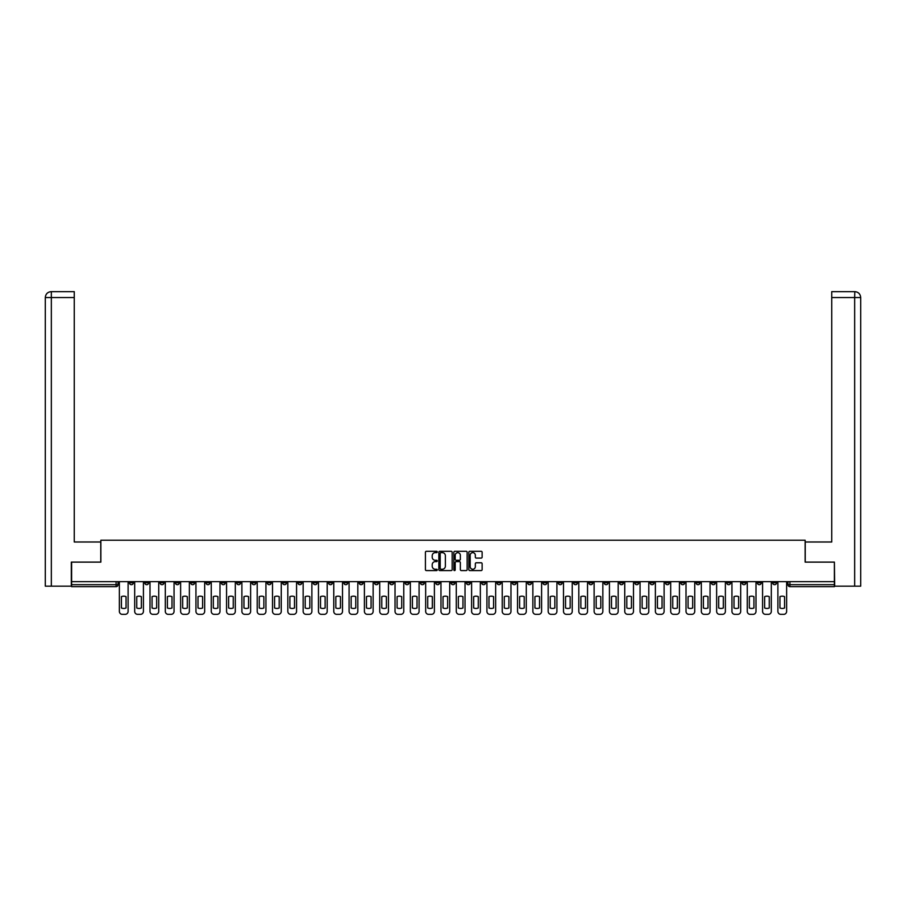 <?xml version="1.0" encoding="UTF-8"?>
<svg xmlns="http://www.w3.org/2000/svg" width="906" height="906" viewBox="0 0 906 906"><rect width="100%" height="100%" fill="white"/><g stroke="black" fill="none" stroke-linecap="round" stroke-linejoin="round"><path stroke-width="1.36" d="M437.292 551.981A0.679 0.679 0 0 0 436.624 551.301L426.375 551.301A0.963 0.963 0 0 0 425.412 552.264L425.412 569.614A0.963 0.963 0 0 0 426.375 570.576L436.624 570.576A0.679 0.679 0 0 0 437.292 569.897A0.679 0.679 0 0 0 436.624 569.228L435.299 569.228A3.08 3.08 0 0 1 432.207 566.137L432.207 564.698A3.08 3.08 0 0 1 435.299 561.618L436.624 561.618A0.679 0.679 0 0 0 437.292 560.939A0.679 0.679 0 0 0 436.624 560.259L435.299 560.259A3.08 3.08 0 0 1 432.207 557.179L432.207 555.729A3.08 3.08 0 0 1 435.299 552.649L436.624 552.649A0.679 0.679 0 0 0 437.292 551.981M634.812 581.652L634.812 582.728L638.741 582.728A1.959 1.959 0 0 1 636.771 584.698A1.959 1.959 0 0 1 634.812 582.728L634.812 581.652M542.92 581.652L542.92 582.728L546.85 582.728A1.959 1.959 0 0 1 544.891 584.698A1.959 1.959 0 0 1 542.92 582.728L542.92 581.652M527.609 581.652L527.609 582.728L531.539 582.728A1.959 1.959 0 0 1 529.568 584.698A1.959 1.959 0 0 1 527.609 582.728L527.609 581.652M435.718 581.652L435.718 582.728L439.648 582.728A1.959 1.959 0 0 1 437.689 584.698A1.959 1.959 0 0 1 435.718 582.728L435.718 581.652M420.407 581.652L420.407 582.728L424.336 582.728A1.959 1.959 0 0 1 422.366 584.698A1.959 1.959 0 0 1 420.407 582.728L420.407 581.652M405.095 581.652L405.095 582.728L409.025 582.728A1.959 1.959 0 0 1 407.054 584.698A1.959 1.959 0 0 1 405.095 582.728L405.095 581.652M374.461 581.652L374.461 582.728L378.391 582.728A1.959 1.959 0 0 1 376.432 584.698A1.959 1.959 0 0 1 374.461 582.728L374.461 581.652M343.838 582.728L343.838 581.652L343.838 582.728A1.959 1.959 0 0 0 345.798 584.698A1.959 1.959 0 0 1 343.838 582.728L347.757 582.728A1.959 1.959 0 0 1 345.798 584.698A1.959 1.959 0 0 0 347.757 582.728L347.757 581.652L347.757 582.728M328.516 582.728L328.516 581.652L328.516 582.728A1.959 1.959 0 0 0 330.486 584.698A1.959 1.959 0 0 1 328.516 582.728L332.445 582.728A1.959 1.959 0 0 1 330.486 584.698M313.204 582.728L313.204 581.652L313.204 582.728A1.959 1.959 0 0 0 315.175 584.698A1.959 1.959 0 0 1 313.204 582.728L317.134 582.728A1.959 1.959 0 0 1 315.175 584.698A1.959 1.959 0 0 0 317.134 582.728L317.134 581.652L317.134 582.728M297.893 581.652L297.893 582.728L301.823 582.728A1.959 1.959 0 0 1 299.852 584.698A1.959 1.959 0 0 1 297.893 582.728L297.893 581.652M282.581 581.652L282.581 582.728L286.5 582.728A1.959 1.959 0 0 1 284.541 584.698A1.959 1.959 0 0 1 282.581 582.728L282.581 581.652M267.259 581.652L267.259 582.728L271.188 582.728A1.959 1.959 0 0 1 269.229 584.698A1.959 1.959 0 0 1 267.259 582.728L267.259 581.652M251.947 582.728L251.947 581.652L251.947 582.728A1.959 1.959 0 0 0 253.906 584.698A1.959 1.959 0 0 1 251.947 582.728L255.877 582.728A1.959 1.959 0 0 1 253.906 584.698M221.313 582.728L221.313 581.652L221.313 582.728A1.959 1.959 0 0 0 223.284 584.698A1.959 1.959 0 0 1 221.313 582.728L225.243 582.728A1.959 1.959 0 0 1 223.284 584.698A1.959 1.959 0 0 0 225.243 582.728L225.243 581.652L225.243 582.728M206.002 582.728L206.002 581.652L206.002 582.728A1.959 1.959 0 0 0 207.972 584.698A1.959 1.959 0 0 1 206.002 582.728L209.932 582.728A1.959 1.959 0 0 1 207.972 584.698A1.959 1.959 0 0 0 209.932 582.728L209.932 581.652L209.932 582.728M190.69 582.728L190.69 581.652L190.69 582.728A1.959 1.959 0 0 0 192.65 584.698A1.959 1.959 0 0 1 190.69 582.728L194.62 582.728A1.959 1.959 0 0 1 192.65 584.698A1.959 1.959 0 0 0 194.62 582.728L194.62 581.652L194.62 582.728M175.379 582.728L175.379 581.652L175.379 582.728A1.959 1.959 0 0 0 177.338 584.698A1.959 1.959 0 0 1 175.379 582.728L179.297 582.728A1.959 1.959 0 0 1 177.338 584.698M160.056 582.728L160.056 581.652L160.056 582.728A1.959 1.959 0 0 0 162.027 584.698A1.959 1.959 0 0 1 160.056 582.728L163.986 582.728A1.959 1.959 0 0 1 162.027 584.698A1.959 1.959 0 0 0 163.986 582.728L163.986 581.652L163.986 582.728M144.745 582.728L144.745 581.652L144.745 582.728A1.959 1.959 0 0 0 146.704 584.698A1.959 1.959 0 0 1 144.745 582.728L148.675 582.728A1.959 1.959 0 0 1 146.704 584.698A1.959 1.959 0 0 0 148.675 582.728L148.675 581.652L148.675 582.728M481.165 558.096A0.963 0.963 0 0 0 482.128 557.133L482.128 552.264A0.963 0.963 0 0 0 481.165 551.301L469.795 551.301A0.963 0.963 0 0 0 468.832 552.264L468.832 569.614A0.963 0.963 0 0 0 469.795 570.576L481.165 570.576A0.963 0.963 0 0 0 482.128 569.614L482.128 563.736A0.963 0.963 0 0 0 481.165 562.773L476.296 562.773A0.963 0.963 0 0 0 475.333 563.736L475.333 566.646A2.582 2.582 0 0 1 472.751 569.228A2.582 2.582 0 0 1 470.18 566.646L470.18 555.231A2.582 2.582 0 0 1 472.751 552.649A2.582 2.582 0 0 1 475.333 555.231L475.333 557.133A0.963 0.963 0 0 0 476.296 558.096L481.165 558.096M51.336 586.171L45.3 586.171L45.3 297.553C45.651 293.974 47.61 292.004 51.178 291.653L74.258 291.653L74.258 297.553L51.336 297.553L51.336 586.171L71.314 586.171L71.314 562.116L100.86 562.116L100.86 540.225L805.14 540.225L805.14 562.116L834.392 562.116L834.392 581.652L71.608 581.652L71.608 584.698L118.04 584.698L118.04 581.652L118.04 584.698A1.959 1.959 0 0 1 116.081 586.658L71.608 586.658L71.608 584.698M71.608 562.116L71.608 581.652M452.162 552.264A0.963 0.963 0 0 0 451.188 551.301L439.818 551.301A0.963 0.963 0 0 0 438.855 552.264L438.855 569.614A0.963 0.963 0 0 0 439.818 570.576L451.188 570.576A0.963 0.963 0 0 0 452.162 569.614L452.162 552.264M454.812 551.301L466.182 551.301A0.963 0.963 0 0 1 467.145 552.264L467.145 569.614A0.963 0.963 0 0 1 466.182 570.576L461.313 570.576A0.963 0.963 0 0 1 460.35 569.614L460.35 562.581A0.963 0.963 0 0 0 459.387 561.618L456.16 561.618A0.963 0.963 0 0 0 455.197 562.581L455.197 569.897A0.679 0.679 0 0 1 454.518 570.576A0.679 0.679 0 0 1 453.838 569.897L453.838 552.264A0.963 0.963 0 0 1 454.812 551.301M787.96 581.652L787.96 584.698L834.392 584.698L834.392 586.658L789.919 586.658A1.959 1.959 0 0 1 787.96 584.698M834.392 581.652L834.392 584.698M776.567 581.652L776.567 582.728A1.959 1.959 0 0 1 774.607 584.698A1.959 1.959 0 0 1 772.637 582.728L776.567 582.728M772.637 581.652L772.637 582.728M761.255 581.652L761.255 582.728A1.959 1.959 0 0 1 759.296 584.698A1.959 1.959 0 0 1 757.325 582.728A1.959 1.959 0 0 0 759.296 584.698A1.959 1.959 0 0 0 761.255 582.728L757.325 582.728L757.325 581.652M745.944 581.652L745.944 582.728A1.959 1.959 0 0 1 743.973 584.698A1.959 1.959 0 0 1 742.014 582.728L745.944 582.728M742.014 581.652L742.014 582.728M730.621 581.652L730.621 582.728A1.959 1.959 0 0 1 728.662 584.698A1.959 1.959 0 0 1 726.703 582.728L730.621 582.728M726.703 581.652L726.703 582.728M715.31 582.728L715.31 581.652L715.31 582.728A1.959 1.959 0 0 1 713.35 584.698A1.959 1.959 0 0 1 711.38 582.728L715.31 582.728A1.959 1.959 0 0 1 713.35 584.698M711.38 581.652L711.38 582.728M699.998 581.652L699.998 582.728A1.959 1.959 0 0 1 698.028 584.698A1.959 1.959 0 0 1 696.068 582.728A1.959 1.959 0 0 0 698.028 584.698M696.068 581.652L696.068 582.728L699.998 582.728M684.687 581.652L684.687 582.728A1.959 1.959 0 0 1 682.716 584.698A1.959 1.959 0 0 1 680.757 582.728L684.687 582.728A1.959 1.959 0 0 1 682.716 584.698M680.757 581.652L680.757 582.728M669.364 581.652L669.364 582.728A1.959 1.959 0 0 1 667.405 584.698A1.959 1.959 0 0 1 665.434 582.728A1.959 1.959 0 0 0 667.405 584.698M665.434 581.652L665.434 582.728L669.364 582.728M654.053 581.652L654.053 582.728A1.959 1.959 0 0 1 652.093 584.698A1.959 1.959 0 0 1 650.123 582.728L654.053 582.728M650.123 581.652L650.123 582.728M638.741 581.652L638.741 582.728A1.959 1.959 0 0 1 636.771 584.698M623.419 581.652L623.419 582.728A1.959 1.959 0 0 1 621.459 584.698A1.959 1.959 0 0 1 619.5 582.728L623.419 582.728M619.5 581.652L619.5 582.728M608.107 581.652L608.107 582.728A1.959 1.959 0 0 1 606.148 584.698A1.959 1.959 0 0 1 604.177 582.728L608.107 582.728M604.177 581.652L604.177 582.728M592.796 581.652L592.796 582.728A1.959 1.959 0 0 1 590.825 584.698A1.959 1.959 0 0 1 588.866 582.728A1.959 1.959 0 0 0 590.825 584.698M588.866 581.652L588.866 582.728L592.796 582.728M577.484 581.652L577.484 582.728A1.959 1.959 0 0 1 575.514 584.698A1.959 1.959 0 0 1 573.555 582.728L577.484 582.728M573.555 581.652L573.555 582.728M562.162 581.652L562.162 582.728A1.959 1.959 0 0 1 560.202 584.698A1.959 1.959 0 0 1 558.243 582.728L562.162 582.728M558.243 581.652L558.243 582.728M546.85 581.652L546.85 582.728M531.539 581.652L531.539 582.728L531.539 581.652M516.216 581.652L516.216 582.728A1.959 1.959 0 0 1 514.257 584.698A1.959 1.959 0 0 1 512.298 582.728L516.216 582.728M512.298 581.652L512.298 582.728M500.905 581.652L500.905 582.728A1.959 1.959 0 0 1 498.946 584.698A1.959 1.959 0 0 1 496.975 582.728L500.905 582.728M496.975 581.652L496.975 582.728M485.593 581.652L485.593 582.728A1.959 1.959 0 0 1 483.634 584.698A1.959 1.959 0 0 1 481.664 582.728L485.593 582.728M481.664 581.652L481.664 582.728M470.282 581.652L470.282 582.728A1.959 1.959 0 0 1 468.311 584.698A1.959 1.959 0 0 1 466.352 582.728L470.282 582.728M466.352 581.652L466.352 582.728M454.959 581.652L454.959 582.728A1.959 1.959 0 0 1 453 584.698A1.959 1.959 0 0 1 451.041 582.728L454.959 582.728M451.041 581.652L451.041 582.728M439.648 581.652L439.648 582.728A1.959 1.959 0 0 1 437.689 584.698M424.336 581.652L424.336 582.728M409.025 582.728L409.025 581.652L409.025 582.728A1.959 1.959 0 0 1 407.054 584.698M393.702 581.652L393.702 582.728A1.959 1.959 0 0 1 391.743 584.698A1.959 1.959 0 0 1 389.784 582.728A1.959 1.959 0 0 0 391.743 584.698A1.959 1.959 0 0 0 393.702 582.728L389.784 582.728L389.784 581.652M378.391 582.728L378.391 581.652L378.391 582.728A1.959 1.959 0 0 1 376.432 584.698M363.08 581.652L363.08 582.728A1.959 1.959 0 0 1 361.109 584.698A1.959 1.959 0 0 1 359.15 582.728A1.959 1.959 0 0 0 361.109 584.698M359.15 581.652L359.15 582.728L363.08 582.728M332.445 581.652L332.445 582.728L332.445 581.652M301.823 582.728L301.823 581.652L301.823 582.728A1.959 1.959 0 0 1 299.852 584.698M286.5 582.728L286.5 581.652L286.5 582.728A1.959 1.959 0 0 1 284.541 584.698M271.188 582.728L271.188 581.652L271.188 582.728A1.959 1.959 0 0 1 269.229 584.698M255.877 581.652L255.877 582.728L255.877 581.652M240.566 582.728L240.566 581.652L240.566 582.728A1.959 1.959 0 0 1 238.595 584.698A1.959 1.959 0 0 1 236.636 582.728L240.566 582.728A1.959 1.959 0 0 1 238.595 584.698M236.636 581.652L236.636 582.728M179.297 581.652L179.297 582.728L179.297 581.652M133.363 581.652L133.363 582.728A1.959 1.959 0 0 1 131.393 584.698A1.959 1.959 0 0 1 129.433 582.728A1.959 1.959 0 0 0 131.393 584.698A1.959 1.959 0 0 0 133.363 582.728L133.363 581.652M129.433 581.652L129.433 582.728L133.363 582.728M116.081 581.652L116.081 586.658A1.959 1.959 0 0 0 118.04 584.698M440.882 552.649A0.679 0.679 0 0 0 440.203 553.328L440.203 568.549A0.679 0.679 0 0 0 440.882 569.228L442.275 569.228A3.08 3.08 0 0 0 445.367 566.137L445.367 555.729A3.08 3.08 0 0 0 442.275 552.649L440.882 552.649M460.35 555.276A2.582 2.582 0 0 0 457.768 552.694A2.582 2.582 0 0 0 455.197 555.276L455.197 559.296A0.963 0.963 0 0 0 456.16 560.259L459.387 560.259A0.963 0.963 0 0 0 460.35 559.296L460.35 555.276M121.427 596.635L121.427 608.005A6.138 6.138 0 0 0 126.047 608.005L126.047 596.635A6.138 6.138 0 0 0 121.427 596.635M119.366 581.652L119.366 611.403A2.945 2.945 0 0 0 122.31 614.347L125.164 614.347A2.945 2.945 0 0 0 128.108 611.403L128.108 581.652M136.749 596.635L136.749 608.005A6.138 6.138 0 0 0 141.359 608.005L141.359 596.635A6.138 6.138 0 0 0 136.749 596.635M134.688 581.652L134.688 611.403A2.945 2.945 0 0 0 137.633 614.347L140.475 614.347A2.945 2.945 0 0 0 143.42 611.403L143.42 581.652M152.061 596.635L152.061 608.005A6.138 6.138 0 0 0 156.67 608.005L156.67 596.635A6.138 6.138 0 0 0 152.061 596.635M150 581.652L150 611.403A2.945 2.945 0 0 0 152.944 614.347L155.787 614.347A2.945 2.945 0 0 0 158.731 611.403L158.731 581.652M100.77 562.116L100.77 541.992L74.258 541.992L74.258 297.553M51.336 291.653L51.336 297.553L45.3 297.553L45.3 527.269L45.3 297.553C45.64 293.974 47.61 292.015 51.189 291.653M805.23 562.116L805.23 541.992L831.742 541.992L831.742 291.653L854.8 291.653L854.664 297.553L831.742 297.553M860.7 586.171L860.7 527.269L860.7 586.171L834.686 586.171L834.392 562.116M854.664 586.171L854.664 297.553L860.7 297.553L860.7 527.269L860.7 297.553C860.349 293.974 858.39 292.004 854.822 291.653M167.372 596.635L167.372 608.005A6.138 6.138 0 0 0 171.993 608.005L171.993 596.635A6.138 6.138 0 0 0 167.372 596.635M165.311 581.652L165.311 611.403A2.945 2.945 0 0 0 168.256 614.347L171.109 614.347A2.945 2.945 0 0 0 174.054 611.403L174.054 581.652M182.684 596.635L182.684 608.005A6.138 6.138 0 0 0 187.304 608.005L187.304 596.635A6.138 6.138 0 0 0 182.684 596.635M180.622 581.652L180.622 611.403A2.945 2.945 0 0 0 183.567 614.347L186.421 614.347A2.945 2.945 0 0 0 189.365 611.403L189.365 581.652M198.006 596.635L198.006 608.005A6.138 6.138 0 0 0 202.616 608.005L202.616 596.635A6.138 6.138 0 0 0 198.006 596.635M195.945 581.652L195.945 611.403A2.945 2.945 0 0 0 198.89 614.347L201.732 614.347A2.945 2.945 0 0 0 204.677 611.403L204.677 581.652M213.318 596.635L213.318 608.005A6.138 6.138 0 0 0 217.927 608.005L217.927 596.635A6.138 6.138 0 0 0 213.318 596.635M211.257 581.652L211.257 611.403A2.945 2.945 0 0 0 214.201 614.347L217.044 614.347A2.945 2.945 0 0 0 219.988 611.403L219.988 581.652M228.629 596.635L228.629 608.005A6.138 6.138 0 0 0 233.25 608.005L233.25 596.635A6.138 6.138 0 0 0 228.629 596.635M226.568 581.652L226.568 611.403A2.945 2.945 0 0 0 229.512 614.347L232.366 614.347A2.945 2.945 0 0 0 235.311 611.403L235.311 581.652M243.952 596.635L243.952 608.005A6.138 6.138 0 0 0 248.561 608.005L248.561 596.635A6.138 6.138 0 0 0 243.952 596.635M241.891 581.652L241.891 611.403A2.945 2.945 0 0 0 244.835 614.347L247.678 614.347A2.945 2.945 0 0 0 250.622 611.403L250.622 581.652M259.263 596.635L259.263 608.005A6.138 6.138 0 0 0 263.873 608.005L263.873 596.635A6.138 6.138 0 0 0 259.263 596.635M257.202 581.652L257.202 611.403A2.945 2.945 0 0 0 260.147 614.347L262.989 614.347A2.945 2.945 0 0 0 265.934 611.403L265.934 581.652M274.575 596.635L274.575 608.005A6.138 6.138 0 0 0 279.195 608.005L279.195 596.635A6.138 6.138 0 0 0 274.575 596.635M272.513 581.652L272.513 611.403A2.945 2.945 0 0 0 275.458 614.347L278.312 614.347A2.945 2.945 0 0 0 281.256 611.403L281.256 581.652M289.886 596.635L289.886 608.005A6.138 6.138 0 0 0 294.507 608.005L294.507 596.635A6.138 6.138 0 0 0 289.886 596.635M287.825 581.652L287.825 611.403A2.945 2.945 0 0 0 290.769 614.347L293.623 614.347A2.945 2.945 0 0 0 296.568 611.403L296.568 581.652M305.209 596.635L305.209 608.005A6.138 6.138 0 0 0 309.818 608.005L309.818 596.635A6.138 6.138 0 0 0 305.209 596.635M303.148 581.652L303.148 611.403A2.945 2.945 0 0 0 306.092 614.347L308.935 614.347A2.945 2.945 0 0 0 311.879 611.403L311.879 581.652M320.52 596.635L320.52 608.005A6.138 6.138 0 0 0 325.129 608.005L325.129 596.635A6.138 6.138 0 0 0 320.52 596.635M318.459 581.652L318.459 611.403A2.945 2.945 0 0 0 321.404 614.347L324.246 614.347A2.945 2.945 0 0 0 327.191 611.403L327.191 581.652M335.832 596.635L335.832 608.005A6.138 6.138 0 0 0 340.452 608.005L340.452 596.635A6.138 6.138 0 0 0 335.832 596.635M333.77 581.652L333.77 611.403A2.945 2.945 0 0 0 336.715 614.347L339.569 614.347A2.945 2.945 0 0 0 342.513 611.403L342.513 581.652M351.154 596.635L351.154 608.005A6.138 6.138 0 0 0 355.764 608.005L355.764 596.635A6.138 6.138 0 0 0 351.154 596.635M349.082 581.652L349.082 611.403A2.945 2.945 0 0 0 352.038 614.347L354.88 614.347A2.945 2.945 0 0 0 357.825 611.403L357.825 581.652M366.466 596.635L366.466 608.005A6.138 6.138 0 0 0 371.075 608.005L371.075 596.635A6.138 6.138 0 0 0 366.466 596.635M364.405 581.652L364.405 611.403A2.945 2.945 0 0 0 367.349 614.347L370.192 614.347A2.945 2.945 0 0 0 373.136 611.403L373.136 581.652M381.777 596.635L381.777 608.005A6.138 6.138 0 0 0 386.386 608.005L386.386 596.635A6.138 6.138 0 0 0 381.777 596.635M379.716 581.652L379.716 611.403A2.945 2.945 0 0 0 382.66 614.347L385.503 614.347A2.945 2.945 0 0 0 388.459 611.403L388.459 581.652M397.088 596.635L397.088 608.005A6.138 6.138 0 0 0 401.709 608.005L401.709 596.635A6.138 6.138 0 0 0 397.088 596.635M395.027 581.652L395.027 611.403A2.945 2.945 0 0 0 397.972 614.347L400.826 614.347A2.945 2.945 0 0 0 403.77 611.403L403.77 581.652M412.411 596.635L412.411 608.005A6.138 6.138 0 0 0 417.02 608.005L417.02 596.635A6.138 6.138 0 0 0 412.411 596.635M410.35 581.652L410.35 611.403A2.945 2.945 0 0 0 413.295 614.347L416.137 614.347A2.945 2.945 0 0 0 419.082 611.403L419.082 581.652M427.723 596.635L427.723 608.005A6.138 6.138 0 0 0 432.332 608.005L432.332 596.635A6.138 6.138 0 0 0 427.723 596.635M425.661 581.652L425.661 611.403A2.945 2.945 0 0 0 428.606 614.347L431.449 614.347A2.945 2.945 0 0 0 434.393 611.403L434.393 581.652M443.034 596.635L443.034 608.005A6.138 6.138 0 0 0 447.655 608.005L447.655 596.635A6.138 6.138 0 0 0 443.034 596.635M440.973 581.652L440.973 611.403A2.945 2.945 0 0 0 443.917 614.347L446.771 614.347A2.945 2.945 0 0 0 449.716 611.403L449.716 581.652M458.345 596.635L458.345 608.005A6.138 6.138 0 0 0 462.966 608.005L462.966 596.635A6.138 6.138 0 0 0 458.345 596.635M456.284 581.652L456.284 611.403A2.945 2.945 0 0 0 459.229 614.347L462.083 614.347A2.945 2.945 0 0 0 465.027 611.403L465.027 581.652M473.668 596.635L473.668 608.005A6.138 6.138 0 0 0 478.277 608.005L478.277 596.635A6.138 6.138 0 0 0 473.668 596.635M471.607 581.652L471.607 611.403A2.945 2.945 0 0 0 474.551 614.347L477.394 614.347A2.945 2.945 0 0 0 480.339 611.403L480.339 581.652M488.98 596.635L488.98 608.005A6.138 6.138 0 0 0 493.589 608.005L493.589 596.635A6.138 6.138 0 0 0 488.98 596.635M486.918 581.652L486.918 611.403A2.945 2.945 0 0 0 489.863 614.347L492.705 614.347A2.945 2.945 0 0 0 495.65 611.403L495.65 581.652M504.291 596.635L504.291 608.005A6.138 6.138 0 0 0 508.912 608.005L508.912 596.635A6.138 6.138 0 0 0 504.291 596.635M502.23 581.652L502.23 611.403A2.945 2.945 0 0 0 505.174 614.347L508.028 614.347A2.945 2.945 0 0 0 510.973 611.403L510.973 581.652M519.614 596.635L519.614 608.005A6.138 6.138 0 0 0 524.223 608.005L524.223 596.635A6.138 6.138 0 0 0 519.614 596.635M517.541 581.652L517.541 611.403A2.945 2.945 0 0 0 520.497 614.347L523.34 614.347A2.945 2.945 0 0 0 526.284 611.403L526.284 581.652M534.925 596.635L534.925 608.005A6.138 6.138 0 0 0 539.534 608.005L539.534 596.635A6.138 6.138 0 0 0 534.925 596.635M532.864 581.652L532.864 611.403A2.945 2.945 0 0 0 535.808 614.347L538.651 614.347A2.945 2.945 0 0 0 541.595 611.403L541.595 581.652M550.236 596.635L550.236 608.005A6.138 6.138 0 0 0 554.846 608.005L554.846 596.635A6.138 6.138 0 0 0 550.236 596.635M548.175 581.652L548.175 611.403A2.945 2.945 0 0 0 551.12 614.347L553.962 614.347A2.945 2.945 0 0 0 556.918 611.403L556.918 581.652M565.548 596.635L565.548 608.005A6.138 6.138 0 0 0 570.168 608.005L570.168 596.635A6.138 6.138 0 0 0 565.548 596.635M563.487 581.652L563.487 611.403A2.945 2.945 0 0 0 566.431 614.347L569.285 614.347A2.945 2.945 0 0 0 572.23 611.403L572.23 581.652M580.871 596.635L580.871 608.005A6.138 6.138 0 0 0 585.48 608.005L585.48 596.635A6.138 6.138 0 0 0 580.871 596.635M578.809 581.652L578.809 611.403A2.945 2.945 0 0 0 581.754 614.347L584.597 614.347A2.945 2.945 0 0 0 587.541 611.403L587.541 581.652M596.182 596.635L596.182 608.005A6.138 6.138 0 0 0 600.791 608.005L600.791 596.635A6.138 6.138 0 0 0 596.182 596.635M594.121 581.652L594.121 611.403A2.945 2.945 0 0 0 597.065 614.347L599.908 614.347A2.945 2.945 0 0 0 602.852 611.403L602.852 581.652M611.493 596.635L611.493 608.005A6.138 6.138 0 0 0 616.114 608.005L616.114 596.635A6.138 6.138 0 0 0 611.493 596.635M609.432 581.652L609.432 611.403A2.945 2.945 0 0 0 612.377 614.347L615.231 614.347A2.945 2.945 0 0 0 618.175 611.403L618.175 581.652M626.805 596.635L626.805 608.005A6.138 6.138 0 0 0 631.425 608.005L631.425 596.635A6.138 6.138 0 0 0 626.805 596.635M624.744 581.652L624.744 611.403A2.945 2.945 0 0 0 627.688 614.347L630.542 614.347A2.945 2.945 0 0 0 633.487 611.403L633.487 581.652M642.128 596.635L642.128 608.005A6.138 6.138 0 0 0 646.737 608.005L646.737 596.635A6.138 6.138 0 0 0 642.128 596.635M640.066 581.652L640.066 611.403A2.945 2.945 0 0 0 643.011 614.347L645.853 614.347A2.945 2.945 0 0 0 648.798 611.403L648.798 581.652M657.439 596.635L657.439 608.005A6.138 6.138 0 0 0 662.048 608.005L662.048 596.635A6.138 6.138 0 0 0 657.439 596.635M655.378 581.652L655.378 611.403A2.945 2.945 0 0 0 658.322 614.347L661.165 614.347A2.945 2.945 0 0 0 664.109 611.403L664.109 581.652M672.75 596.635L672.75 608.005A6.138 6.138 0 0 0 677.371 608.005L677.371 596.635A6.138 6.138 0 0 0 672.75 596.635M670.689 581.652L670.689 611.403A2.945 2.945 0 0 0 673.634 614.347L676.488 614.347A2.945 2.945 0 0 0 679.432 611.403L679.432 581.652M688.073 596.635L688.073 608.005A6.138 6.138 0 0 0 692.682 608.005L692.682 596.635A6.138 6.138 0 0 0 688.073 596.635M686.012 581.652L686.012 611.403A2.945 2.945 0 0 0 688.956 614.347L691.799 614.347A2.945 2.945 0 0 0 694.743 611.403L694.743 581.652M703.384 596.635L703.384 608.005A6.138 6.138 0 0 0 707.994 608.005L707.994 596.635A6.138 6.138 0 0 0 703.384 596.635M701.323 581.652L701.323 611.403A2.945 2.945 0 0 0 704.268 614.347L707.11 614.347A2.945 2.945 0 0 0 710.055 611.403L710.055 581.652M718.696 596.635L718.696 608.005A6.138 6.138 0 0 0 723.316 608.005L723.316 596.635A6.138 6.138 0 0 0 718.696 596.635M716.635 581.652L716.635 611.403A2.945 2.945 0 0 0 719.579 614.347L722.433 614.347A2.945 2.945 0 0 0 725.378 611.403L725.378 581.652M734.007 596.635L734.007 608.005A6.138 6.138 0 0 0 738.628 608.005L738.628 596.635A6.138 6.138 0 0 0 734.007 596.635M731.946 581.652L731.946 611.403A2.945 2.945 0 0 0 734.891 614.347L737.744 614.347A2.945 2.945 0 0 0 740.689 611.403L740.689 581.652M749.33 596.635L749.33 608.005A6.138 6.138 0 0 0 753.939 608.005L753.939 596.635A6.138 6.138 0 0 0 749.33 596.635M747.269 581.652L747.269 611.403A2.945 2.945 0 0 0 750.213 614.347L753.056 614.347A2.945 2.945 0 0 0 756 611.403L756 581.652M764.641 596.635L764.641 608.005A6.138 6.138 0 0 0 769.251 608.005L769.251 596.635A6.138 6.138 0 0 0 764.641 596.635M762.58 581.652L762.58 611.403A2.945 2.945 0 0 0 765.525 614.347L768.367 614.347A2.945 2.945 0 0 0 771.312 611.403L771.312 581.652M779.953 596.635L779.953 608.005A6.138 6.138 0 0 0 784.573 608.005L784.573 596.635A6.138 6.138 0 0 0 779.953 596.635M777.892 581.652L777.892 611.403A2.945 2.945 0 0 0 780.836 614.347L783.69 614.347A2.945 2.945 0 0 0 786.635 611.403L786.635 581.652M789.919 581.652L789.919 586.658M45.3 297.553L45.3 527.269"/></g></svg>
